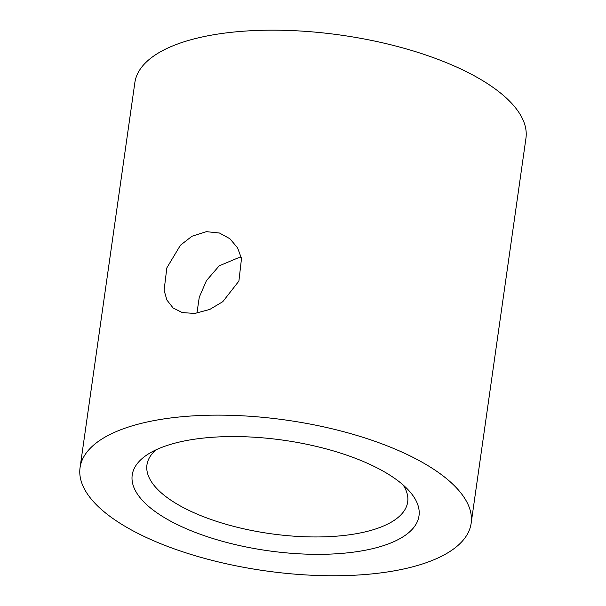 <?xml version="1.0" encoding="UTF-8"?>
<svg xmlns="http://www.w3.org/2000/svg" width="606" height="606" viewBox="0 0 606 606"><rect width="100%" height="100%" fill="white"/><g stroke="black" fill="none" stroke-linecap="round" stroke-linejoin="round"><path stroke-width="0.91" d="M241.332 257.679L238.234 257.83L219.19 265.837L206.434 280.646L199.268 297.228L196.927 313.188M403.164 485.005A131.676 50.73 8.1 0 1 407.679 501.973A131.676 50.73 8.1 0 1 270.17 533.644A131.676 50.73 8.1 0 1 146.955 464.87A131.676 50.73 8.1 0 1 156.022 449.834M205.487 437.865A144.849 55.805 8.1 0 1 409.194 490.936A144.849 55.805 8.1 0 1 267.746 550.695A144.849 55.805 8.1 0 1 148.584 453.841A144.849 55.805 8.1 0 1 205.487 437.865M194.715 313.461L209.782 309.431L222.803 301.659L238.9 281.078L241.506 258.52L237.59 247.877L229.886 238.726L219.448 233.022L206.358 231.659L191.973 236.234L180.429 245.225L166.839 267.867L164.097 290.312L166.892 300.031L173.058 307.924L182.201 312.56L194.715 313.461M179.997 416.92A197.518 76.091 8.1 0 1 379.265 442.865A197.518 76.091 8.1 0 1 471.15 523.281A197.518 76.091 8.1 0 1 264.883 570.784A197.518 76.091 8.1 0 1 80.06 467.62A197.518 76.091 8.1 0 1 179.997 416.92M80.06 467.62L134.85 82.651A197.518 76.091 8.1 0 1 234.78 31.951A197.518 76.091 8.1 0 1 434.047 57.896A197.518 76.091 8.1 0 1 525.94 138.312L471.15 523.281"/></g></svg>
